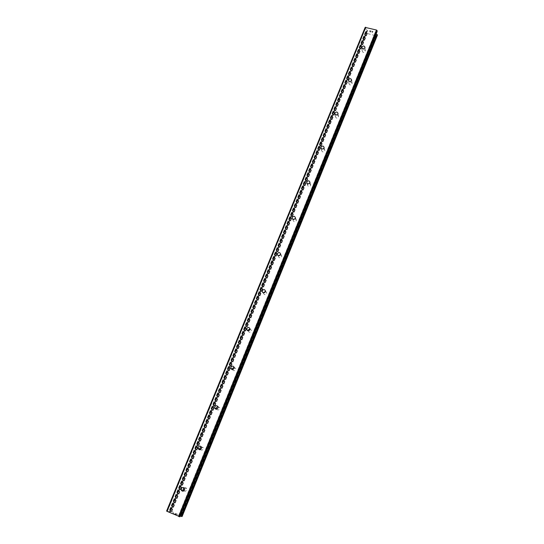 <?xml version="1.0" encoding="UTF-8"?>
<svg xmlns="http://www.w3.org/2000/svg" width="544" height="544" viewBox="0 0 544 544"><rect width="100%" height="100%" fill="white"/><g stroke="black" fill="none" stroke-linecap="round" stroke-linejoin="round"><path stroke-width="0.41" stroke-dasharray="2.72 2.04" d="M362.304 50.66L362.209 51.048C362.855 52.72 363.875 52.863 365.269 51.462L365.364 51.082C364.718 49.402 363.698 49.259 362.304 50.66M349.044 83.11L348.949 83.531C349.608 85.231 350.635 85.374 352.029 83.953L352.124 83.545C351.465 81.838 350.438 81.695 349.044 83.11M335.519 116.226L335.417 116.681C336.097 118.402 337.13 118.544 338.518 117.11L338.62 116.661C337.946 114.934 336.913 114.791 335.519 116.226M321.715 150.022L321.606 150.518C322.306 152.252 323.347 152.395 324.734 150.946L324.843 150.457C324.149 148.709 323.102 148.566 321.715 150.022M308.094 183.879L307.51 185.062C308.23 186.816 309.278 186.959 310.658 185.49L310.767 184.953L309.332 183.471M293.413 219.416L293.121 220.34C293.862 222.102 294.916 222.244 296.29 220.755L296.405 220.164L295.127 218.702M278.535 255.734L278.426 256.38C279.194 258.142 280.255 258.278 281.608 256.775L281.731 256.115L280.5 254.674M263.425 292.856L263.412 293.196C264.221 294.957 265.288 295.079 266.621 293.57L266.744 292.835L265.465 291.394M248.078 330.8L248.078 330.827C248.921 332.574 249.995 332.683 251.301 331.16L251.423 330.33L250.016 328.902M232.478 369.573C233.478 371.035 234.539 371.035 235.647 369.573L235.763 368.642L234.131 367.241M216.614 409.176C217.709 410.319 218.715 410.21 219.647 408.843L219.749 407.782L217.818 406.47M200.423 449.596C201.545 450.466 202.497 450.269 203.286 448.997L203.368 447.766L201.096 446.658M183.858 490.844C184.967 491.518 185.864 491.259 186.558 490.062L186.592 488.634C185.987 487.485 185.123 487.227 184.001 487.859M369.988 31.783L369.947 31.314L369.988 31.79L371.028 32.062L369.988 31.783M369.947 31.314L370.518 31.464L369.947 31.321M370.512 31.389L369.94 31.232L370.512 31.389M369.9 30.763L370.947 31.035L369.9 30.763M370.94 30.96L369.764 30.648L369.859 31.831L371.028 32.062L369.859 31.831L369.757 30.648L370.94 30.96M372.239 32.456L372.633 32.565L372.239 32.463M372.592 31.885L371.926 31.3L372.586 31.885M371.926 31.3L373.034 31.593L371.926 31.3M372.062 32.286L372.613 32.484L372.062 32.286M372.463 31.872L371.634 31.144L372.463 31.872M373.034 31.511L371.634 31.144L373.028 31.518M376.162 33.932L375.238 32.3L377.087 31.6M365.174 27.39L365.452 28.608L367.397 30.314L367.438 30.933L365.643 31.6L365.602 32.062L367.316 33.51L375.829 35.768L377.366 35.258M176.365 514.413L175.243 513.91L176.365 514.413M176.093 514.44L175.481 514.162L176.093 514.44M175.433 514.168L176.045 514.447L175.433 514.168M175.773 514.474L174.644 513.964L175.773 514.468M174.604 513.971L176.555 514.474L174.604 513.964M173.04 513.271L173.903 513.366L173.04 513.271M182.104 516.501L171.741 511.571L169.388 510.83L170.19 511.904L166.607 511.04M179.989 516.705L178.595 515.692L180.295 516.011M375.904 33.572L179.874 515.916M376.04 33.721L180.078 515.97M181.152 515.868L376.169 35.625M376.054 35.693L181.084 515.794M375.829 35.768L180.907 515.671M367.316 33.51L171.741 511.571M367.071 33.306L171.401 511.462M366.935 33.164L171.197 511.408M366.765 31.266L170.082 511.496L366.772 31.253M366.88 31.185L170.15 511.564M376.992 31.654L179.928 516.644M375.38 32.184L178.67 515.78M375.224 32.382L178.622 515.678M375.258 32.919L178.928 515.651M375.448 33.204L179.255 515.719M377.318 35.285L182.07 516.474M377.216 35.319L181.988 516.419M377.067 35.326L181.852 516.344M365.962 32.382L169.884 510.986M365.806 32.293L169.694 510.918M365.697 32.205L169.551 510.87M365.602 32.062L169.388 510.83M365.568 31.702L169.17 510.85M365.643 31.6L169.191 510.898M365.731 31.572L169.259 510.945M365.881 31.566L169.395 511.02M367.295 31.049L170.469 511.782M367.445 30.852L170.51 511.877M367.397 30.314L170.19 511.904M367.207 30.022L169.864 511.829M365.452 28.608L167.491 511.074M365.255 28.315L167.158 511M362.209 51.048L361.876 47.824M348.949 83.531L348.534 80.621M335.417 116.681L334.92 114.111M321.606 150.518L321.055 148.315M307.51 185.062L306.925 183.267M293.121 220.34L292.55 218.98M278.426 256.38L277.93 255.476M263.412 293.196L263.092 292.76M186.592 488.634L184.498 488.594M203.368 447.766L201.457 447.352M219.749 407.782L218.015 406.994M235.763 368.642L234.192 367.506M251.423 330.33L250.009 328.862M266.744 292.835L265.479 291.047M281.731 256.115L280.616 254.021M296.405 220.164L295.426 217.777M310.767 184.953L309.93 182.281M324.843 150.457L324.129 147.519M338.62 116.661L338.035 113.465M352.124 83.545L351.662 80.104M365.364 51.082L365.01 47.41M375.238 32.3L178.595 515.692M365.575 31.661L169.157 510.857M366.751 31.307L170.088 511.482M367.438 30.933L170.544 511.863"/><path stroke-width="0.82" d="M364.915 47.79C363.514 49.198 362.488 49.062 361.828 47.376L361.923 46.981C363.331 45.574 364.358 45.716 365.01 47.41L364.915 47.79M351.56 80.519C350.159 81.947 349.126 81.804 348.452 80.09L348.554 79.669C349.962 78.241 350.996 78.39 351.662 80.104L351.56 80.519M337.933 113.92C336.532 115.362 335.492 115.219 334.805 113.485L334.907 113.03C336.314 111.581 337.355 111.731 338.035 113.465L337.933 113.92M324.02 148.016C322.626 149.478 321.572 149.335 320.872 147.58L320.98 147.077C322.381 145.615 323.428 145.765 324.129 147.519L324.02 148.016M309.815 182.825C308.428 184.307 307.367 184.164 306.646 182.396L306.755 181.846C308.156 180.363 309.21 180.513 309.93 182.281L309.815 182.825M295.31 218.375C293.93 219.871 292.869 219.728 292.114 217.954L292.237 217.348C293.617 215.852 294.685 215.995 295.426 217.777L295.31 218.375M280.5 254.674L278.535 255.734M280.493 254.687C279.133 256.197 278.059 256.068 277.277 254.286L277.399 253.613C278.773 252.096 279.84 252.232 280.616 254.021L280.493 254.687M265.465 291.394L263.425 292.856M265.356 291.781C264.01 293.311 262.936 293.189 262.12 291.414L262.242 290.659C263.595 289.129 264.676 289.258 265.479 291.047L265.356 291.781M250.016 328.902L248.2 329.99L248.078 330.8M249.886 329.698C248.567 331.235 247.486 331.126 246.636 329.365L246.758 328.522C248.084 326.978 249.166 327.094 250.009 328.862L249.886 329.698M234.131 367.241L232.526 368.356L232.478 369.573M234.076 368.444C232.791 369.995 231.703 369.9 230.812 368.172L230.928 367.22C232.22 365.67 233.308 365.765 234.192 367.506L234.076 368.444M217.818 406.47L216.505 407.572L216.614 409.176M217.913 408.068C216.668 409.618 215.58 409.55 214.642 407.878L214.744 406.783C215.988 405.232 217.076 405.3 218.015 406.994L217.913 408.068M201.096 446.658L200.131 447.664L200.423 449.596M201.375 448.589C200.199 450.126 199.111 450.099 198.118 448.501L198.193 447.243C199.383 445.699 200.471 445.733 201.457 447.352L201.375 448.589M184.001 487.859L183.382 488.668L183.858 490.844M184.464 490.035C183.355 491.558 182.281 491.572 181.234 490.09L181.261 488.628C182.376 487.104 183.457 487.091 184.498 488.594L184.464 490.035M365.738 27.2L167.035 511.346L166.607 511.04L365.174 27.39L376.468 30.029L377.087 30.532L377.148 31.457L179.989 516.705M376.162 33.932L377.019 34.517L181.397 516.392L182.104 516.501M377.366 35.258L377.019 34.517M167.035 511.346L179.976 516.746M180.295 516.011L181.397 516.392M295.127 218.702L293.413 219.416M309.332 183.471L308.094 183.879M377.087 30.532L179.452 516.8M376.468 30.029L178.609 516.535M377.176 34.605L181.594 516.467M377.278 34.687L181.73 516.508M377.373 34.83L181.886 516.542M377.393 35.19L182.097 516.521L377.386 35.224M361.876 47.824L361.828 47.376M348.534 80.621L348.452 80.09M334.92 114.111L334.805 113.485M321.055 148.315L320.872 147.58M306.925 183.267L306.646 182.396M292.55 218.98L292.114 217.954M277.93 255.476L277.277 254.286M263.092 292.76L262.12 291.414M248.044 330.8L246.636 329.365M232.417 369.301L230.812 368.172M216.41 408.653L214.642 407.878M200.056 448.909L198.118 448.501M183.355 490.11L181.234 490.09M377.135 31.532L180.003 516.732"/></g></svg>
